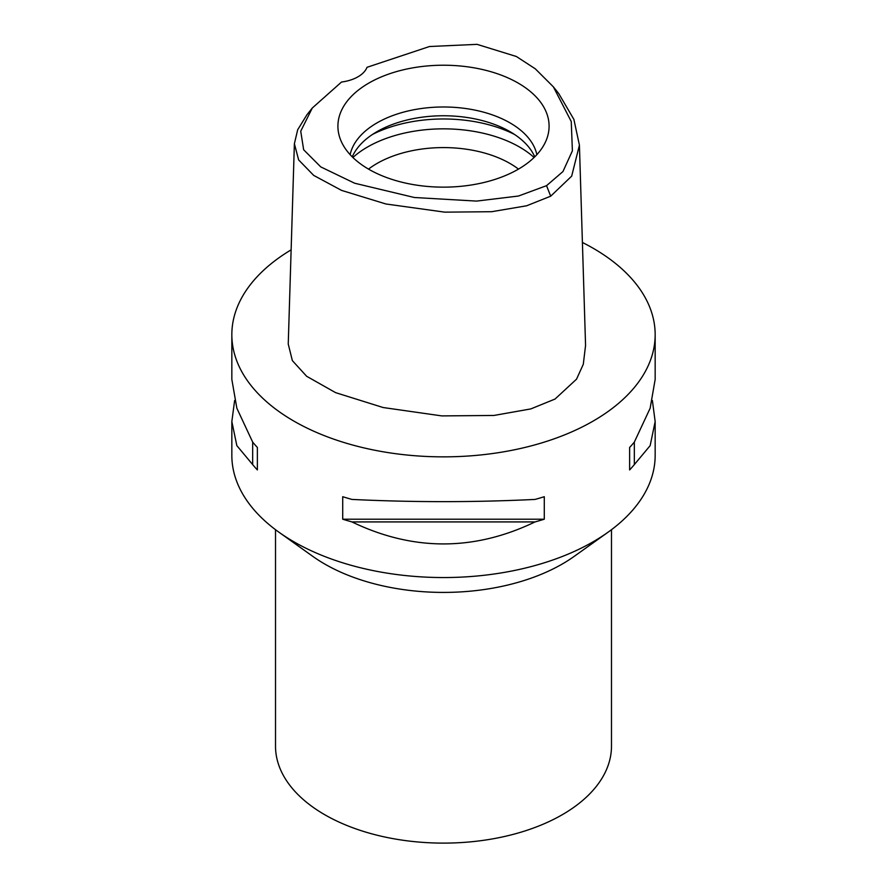 <?xml version="1.0" encoding="UTF-8"?>
<svg xmlns="http://www.w3.org/2000/svg" width="887" height="887" viewBox="0 0 887 887"><rect width="100%" height="100%" fill="white"/><g stroke="black" fill="none" stroke-linecap="round" stroke-linejoin="round"><path stroke-width="1.33" d="M341.528 82.025A33.595 19.392 0 0 0 357.982 76.803A33.595 19.392 0 0 0 367.018 67.312L429.463 46.523L477.051 44.35L516.356 56.491L535.26 68.787L553.377 86.848L571.25 121.519L572.392 150.823L562.957 171.546L546.547 185.671L518.474 196.027L476.541 201.094L414.34 197.502L354.634 183.221L320.739 166.889L303.653 149.759L300.726 131.198L312.302 108.014L341.528 82.025M518.163 169.284A105.597 60.959 0 0 0 547.179 137.729A105.597 60.959 0 0 0 493.006 72.335A105.597 60.959 0 0 0 368.837 83.079A105.597 60.959 0 0 0 339.821 137.729A105.597 60.959 0 0 0 412.555 184.474A105.597 60.959 0 0 0 518.163 169.284M553.377 86.848L558.721 93.534L573.889 119.401L579.422 145.146L571.671 176.147L550.694 196.182L526.623 205.784L491.697 211.705L444.742 212.148L385.867 203.977L341.562 190.395L313.721 175.415L298.642 159.926L294.384 143.727L297.688 129.757L306.969 114.7L312.302 108.014M294.384 143.727L288.242 344.034L292.355 360.61L306.625 376.265L335.574 392.631L383.14 407.532L441.826 415.903L493.915 415.46L530.803 408.918L555.04 399.05L576.528 379.181L583.291 364.302L585.564 345.453L579.422 145.146M582.404 242.461A211.66 122.195 180 0 1 655.16 334.665A211.66 122.195 180 0 1 593.159 421.07A211.66 122.195 180 0 1 362.506 447.558A211.66 122.195 180 0 1 231.84 334.665A211.66 122.195 180 0 1 291.124 249.846M234.623 400.492L231.84 421.558L231.84 455.364A211.66 122.195 0 0 0 278.995 532.244A211.66 122.195 0 0 0 593.159 541.769A211.66 122.195 0 0 0 608.005 532.244A211.66 122.195 0 0 0 655.16 455.364L655.16 421.558L652.377 400.492M629.626 469.933L629.626 447.436L629.626 469.933A211.66 122.195 180 0 0 634.327 464.6L650.149 445.629L655.16 421.558M629.626 447.436A211.66 122.195 0 0 0 634.327 442.103L650.149 408.22L655.16 379.436L655.16 334.665M231.84 334.665L231.84 379.436L236.851 408.22L252.673 442.103A211.66 122.195 0 0 0 257.374 447.436L257.374 469.933L257.374 447.436M257.374 469.933A211.66 122.195 180 0 1 252.673 464.6L236.851 445.629L231.84 421.558M342.715 519.205L342.715 496.709A211.66 122.195 0 0 0 351.951 499.425C412.987 502.386 474.013 502.386 535.049 499.425A211.66 122.195 0 0 0 544.285 496.709L544.285 519.205A211.66 122.195 180 0 1 535.049 521.922C474.013 551.259 412.987 551.259 351.951 521.922A211.66 122.195 180 0 1 342.715 519.205L544.285 519.205M608.005 532.244L574.066 556.459A167.987 96.982 180 0 1 562.28 564.01A167.987 96.982 180 0 1 312.934 556.459L278.995 532.244M275.513 529.705L275.513 746.133A167.987 96.982 0 0 0 379.215 835.731A167.987 96.982 0 0 0 562.28 814.709A167.987 96.982 0 0 0 611.487 746.133L611.487 529.705M518.485 169.107A94.066 54.307 0 0 0 376.986 163.485A94.066 54.307 0 0 0 368.515 169.107M352.904 157.498A107.504 62.068 180 0 1 367.484 147.031A107.504 62.068 180 0 1 534.096 157.498M352.25 156.866A94.066 54.307 180 0 1 376.986 131.664A94.066 54.307 180 0 1 468.58 117.727A94.066 54.307 180 0 1 534.75 156.866M536.868 154.66A94.066 54.307 0 0 0 474.113 109.944A94.066 54.307 0 0 0 376.986 122.894A94.066 54.307 0 0 0 350.132 154.66M252.673 442.103L252.673 464.6M351.951 521.922L535.049 521.922M634.327 464.6L634.327 442.103M550.694 196.182L546.547 185.671M514.449 134.414A107.504 62.068 0 0 0 372.551 134.414"/></g></svg>
